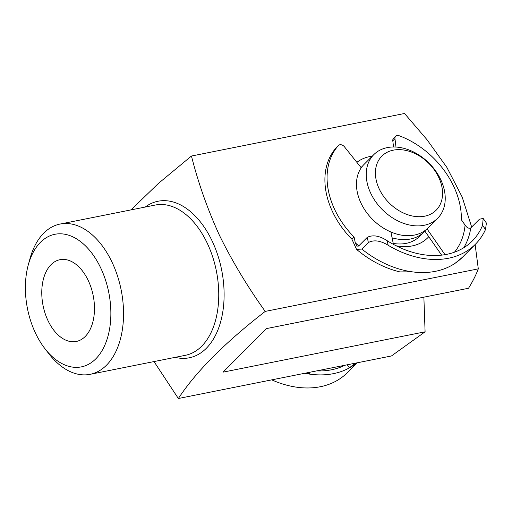 <?xml version="1.0" encoding="UTF-8"?>
<svg xmlns="http://www.w3.org/2000/svg" width="512" height="512" viewBox="0 0 512 512"><rect width="100%" height="100%" fill="white"/><g stroke="black" fill="none" stroke-linecap="round" stroke-linejoin="round"><path stroke-width="0.77" d="M344.864 365.267A85.638 62.605 -135.1 0 1 316.614 370.906M357.158 362.816L347.296 372.698A90.15 65.901 -135.1 0 1 271.744 379.866M306.368 372.954L309.536 374.106A90.15 65.901 44.9 0 0 349.395 367.866L355.13 363.219M454.451 252.205A81.133 59.315 44.9 0 0 465.075 225.075L461.35 219.744A76.627 56.019 44.9 0 0 454.56 188.23A76.627 56.019 44.9 0 0 399.174 135.731A4.506 3.296 44.9 0 0 395.693 136.211A4.506 3.296 44.9 0 0 394.963 138.656L395.987 147.046M394.963 138.656L392.794 140.832L393.542 146.976M392.794 140.832A4.506 3.296 -135.1 0 1 393.523 138.387L395.693 136.211M424.64 230.79L441.645 255.142M427.008 228.896L445.005 254.669M388.134 245.261C380.448 240.55 373.856 239.648 368.352 242.541L367.277 237.35C372.838 234.586 379.482 235.706 387.194 240.73L388.134 245.261A90.15 65.901 44.9 0 0 475.43 244.218A90.15 65.901 44.9 0 0 485.498 229.53L482.56 225.318L483.174 218.438L479.45 219.226L470.758 227.936A85.638 62.605 -135.1 0 1 463.731 247.757M367.277 237.35L358.592 246.061L356.813 246.118L355.29 242.816A81.133 59.315 44.9 0 0 358.758 245.894M482.56 225.318A85.638 62.605 -135.1 0 1 472.237 241.037A85.638 62.605 -135.1 0 1 387.194 240.73M393.446 244.384L390.874 231.987M361.235 167.795L344.454 146.816A4.506 3.296 44.9 0 0 338.477 145.459A4.506 3.296 44.9 0 0 338.381 145.555A76.627 56.019 44.9 0 0 354.099 237.082L351.93 239.258L356.55 249.376L361.837 249.075A90.15 65.901 44.9 0 0 411.942 271.802L399.878 271.917C384.269 268.064 369.824 260.55 356.55 249.382M338.381 145.555L336.211 147.731A76.627 56.019 44.9 0 0 351.93 239.258M368.352 242.541L361.837 249.075M354.099 237.082L355.29 242.816M483.174 218.438L486.4 223.059L485.498 229.53M451.718 265.376A90.15 65.901 44.9 0 0 462.4 257.286L454.189 264.045L451.718 265.376A90.15 65.901 -135.1 0 1 411.942 271.802M465.075 225.075C466.931 227.814 468.826 228.768 470.758 227.936M379.302 189.101A38.31 28.006 44.9 0 0 424.666 216.192A38.31 28.006 44.9 0 0 438.675 177.248A38.31 28.006 44.9 0 0 393.312 150.157A38.31 28.006 44.9 0 0 379.302 189.101M440.659 179.469A45.075 32.954 -135.1 0 1 437.651 218.272A45.075 32.954 -135.1 0 1 370.81 193.414A45.075 32.954 -135.1 0 1 373.818 154.611A45.075 32.954 -135.1 0 1 440.659 179.469M424.838 231.072A45.075 32.954 -135.1 0 1 423.968 231.987A45.075 32.954 -135.1 0 1 392.07 237.773M437.651 218.272L427.878 228.07A45.075 32.954 -135.1 0 1 361.037 203.213A45.075 32.954 -135.1 0 1 364.045 164.41L373.818 154.611M361.005 167.507A45.075 32.954 -135.1 0 1 362.202 166.483M35.552 333.248A67.61 41.44 -101.3 0 0 44.96 348.717A67.61 41.44 -101.3 0 0 100.262 353.44A67.61 41.44 -101.3 0 0 100.698 267.917A67.61 41.44 -101.3 0 0 28.25 265.03A67.61 41.44 -101.3 0 0 35.552 333.248M28.25 265.03L29.92 258.893A76.627 46.963 78.7 0 1 60.109 224.045A76.627 46.963 78.7 0 1 112.026 262.17A76.627 46.963 78.7 0 1 90.112 374.33A76.627 46.963 78.7 0 1 48.851 353.741L44.96 348.717M356.87 162.342A51.834 37.894 -135.1 0 1 372.262 156.173M88.211 280.435A41.696 25.555 -101.3 0 0 59.962 259.693A41.696 25.555 -101.3 0 0 48.038 320.723A41.696 25.555 -101.3 0 0 76.288 341.466A41.696 25.555 -101.3 0 0 88.211 280.435M154.01 361.574L178.355 398.509C195.942 371.699 224.896 342.662 265.222 311.405C247.578 286.784 232.352 261.472 219.526 235.475C207.597 209.363 198.234 182.886 191.443 156.032L158.342 183.482L131.008 209.888M423.872 297.171L425.094 331.808L391.43 355.968L178.355 398.509M428.762 236.691A51.834 37.894 -135.1 0 1 396.109 245.773M425.094 331.808L223.002 372.154L266.432 328.602L468.525 288.256C472.73 281.472 475.987 275.008 478.298 268.864L265.222 311.405M478.298 268.864L475.123 244.518M471.661 227.034L462.17 197.024L446.899 167.45L427.027 139.725L404.525 113.491L191.443 156.032M393.248 243.424A45.075 32.954 44.9 0 0 419.622 236.346L423.968 231.987M356.723 362.899A90.15 65.901 -135.1 0 1 349.395 367.866L347.264 364.787M309.19 372.39L309.536 374.106A90.15 65.901 -135.1 0 1 304.755 373.274M90.112 374.33L185.318 355.322A76.627 46.963 -101.3 0 0 207.232 243.162A76.627 46.963 -101.3 0 0 155.315 205.037L60.109 224.045M145.216 207.053A79.821 48.922 78.7 0 1 212.115 240.947A79.821 48.922 78.7 0 1 219.77 324.755A79.821 48.922 78.7 0 1 175.219 357.338M475.43 244.218L462.4 257.286M338.477 145.459L336.301 147.635"/></g></svg>
